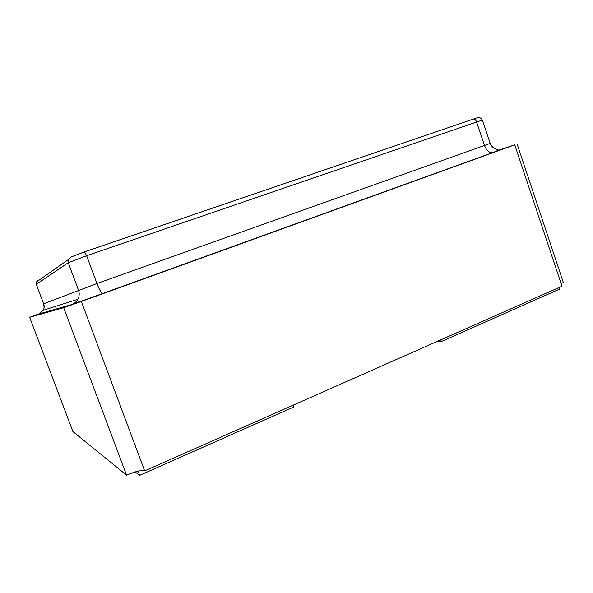 <?xml version="1.0" encoding="UTF-8"?>
<svg xmlns="http://www.w3.org/2000/svg" width="593" height="593" viewBox="0 0 593 593"><rect width="100%" height="100%" fill="white"/><g stroke="black" fill="none" stroke-linecap="round" stroke-linejoin="round"><path stroke-width="0.89" d="M39.368 313.727L29.65 317.277L63.681 307.693L81.337 301.466L514.739 144.825L498.379 150.326M517.059 143.862L563.35 282.513L561.104 283.602M514.739 144.825L561.971 286.204L144.662 470.879L81.337 301.466M29.65 317.277L72.917 431.593L126.539 475.126C135.745 471.279 141.786 469.864 144.662 470.879M63.681 307.693L126.539 475.126M559.288 287.39L559.829 288.999L441.377 341.531L437.034 341.494M440.792 339.826L441.377 341.531M293.15 405.167L293.802 406.976L139.666 475.334L135.152 471.924M138.095 471.131L139.666 475.334M497.905 150.6L497.905 150.6C505.251 148.072 503.642 148.724 493.087 152.557L102.73 293.624L71.731 304.565L39.575 313.764M84.473 251.847L473.562 119.008C479.366 116.747 480.715 117.481 482.383 120.068L86.637 255.724L68.254 262.729L36.314 284.292L43.674 303.816L96.97 283.513L490.226 143.41C492.887 149.859 498.95 149.792 498.58 150.081L493.087 152.557M71.731 304.565C74.466 303.534 76.527 301.763 77.913 299.243L76.297 302.297C76.994 302.586 77.891 302.289 88.372 298.657L492.375 152.727C489.025 152.749 486.393 150.311 484.488 145.426L476.55 121.839C475.816 119.956 474.815 119.008 473.562 119.008L84.547 251.855L71.375 256.888L68.239 259.675L36.314 282.112L36.269 284.344L43.674 303.816C44.46 306.032 44.312 308.19 43.23 310.287L77.913 299.243C79.403 296.307 79.603 293.283 78.506 290.177L68.254 262.729L68.239 259.675L70.967 257.028L84.414 251.869L86.637 255.724L96.97 283.513C99.224 289.34 101.062 292.705 102.478 293.609L102.73 293.624M39.301 280.015L38.286 280.207L36.314 282.112L36.269 284.344M38.767 314.097L43.23 310.287C44.134 309.346 44.267 307.196 43.623 303.846M55.883 307.811L55.853 306.27M482.383 120.068L490.226 143.41"/></g></svg>
